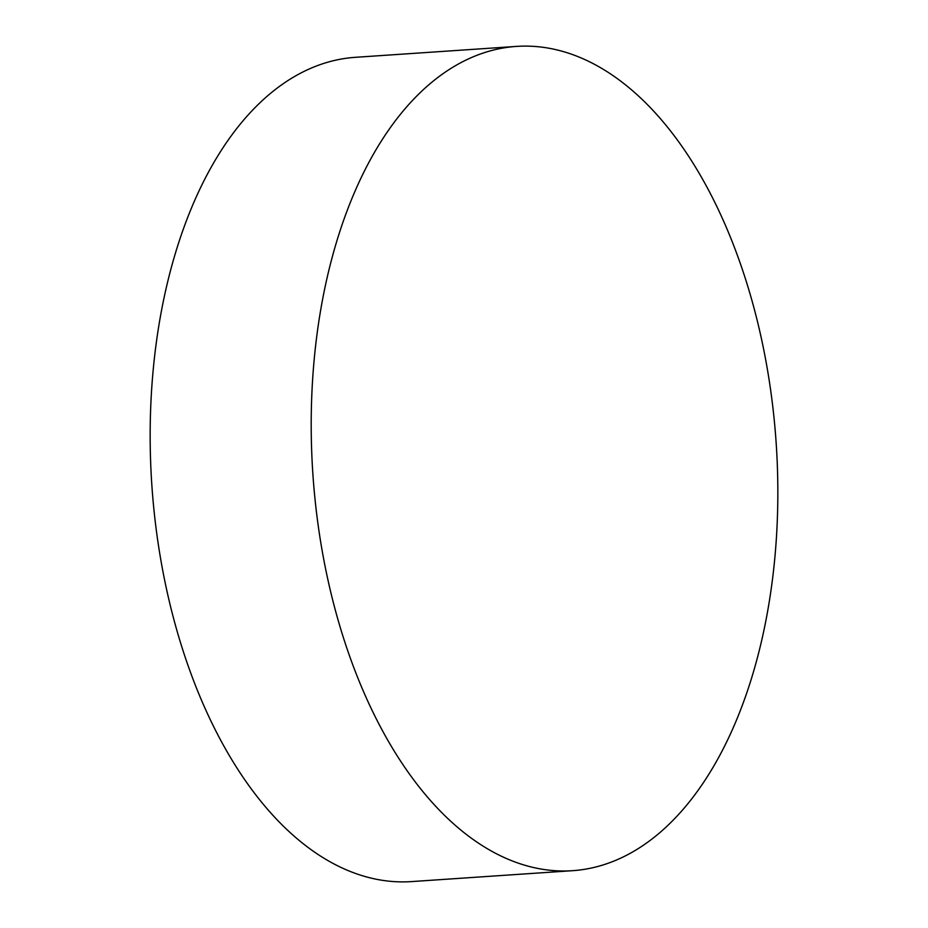 <?xml version="1.0" encoding="UTF-8"?>
<svg xmlns="http://www.w3.org/2000/svg" width="928" height="928" viewBox="0 0 928 928"><rect width="100%" height="100%" fill="white"/><g stroke="black" fill="none" stroke-linecap="round" stroke-linejoin="round"><path stroke-width="1.39" d="M774.776 558.47A413.088 232.186 -93.9 0 1 572.437 870.696A413.088 232.186 -93.9 0 1 314.267 358.626A413.088 232.186 -93.9 0 1 516.606 46.4A413.088 232.186 -93.9 0 1 774.776 558.47M516.606 46.4L355.563 57.304A413.088 232.186 86.1 0 0 153.224 369.53A413.088 232.186 86.1 0 0 411.394 881.6L572.437 870.696"/></g></svg>
